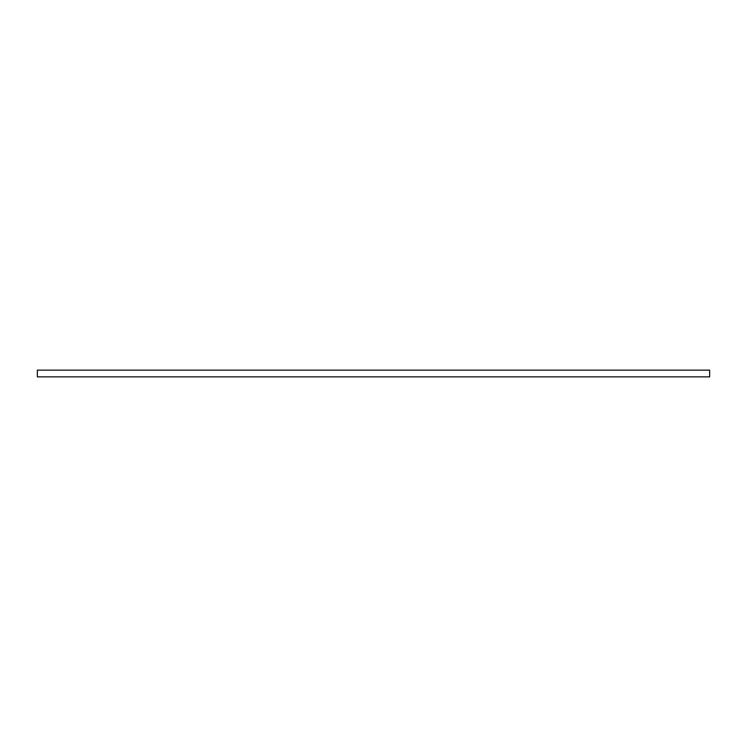 <?xml version="1.0" encoding="UTF-8"?>
<svg xmlns="http://www.w3.org/2000/svg" width="747" height="747" viewBox="0 0 747 747"><rect width="100%" height="100%" fill="white"/><g stroke="black" fill="none" stroke-linecap="round" stroke-linejoin="round"><path stroke-width="1.12" d="M709.65 376.862L709.65 370.138L37.35 370.138L37.35 376.862L709.65 376.862"/></g></svg>
